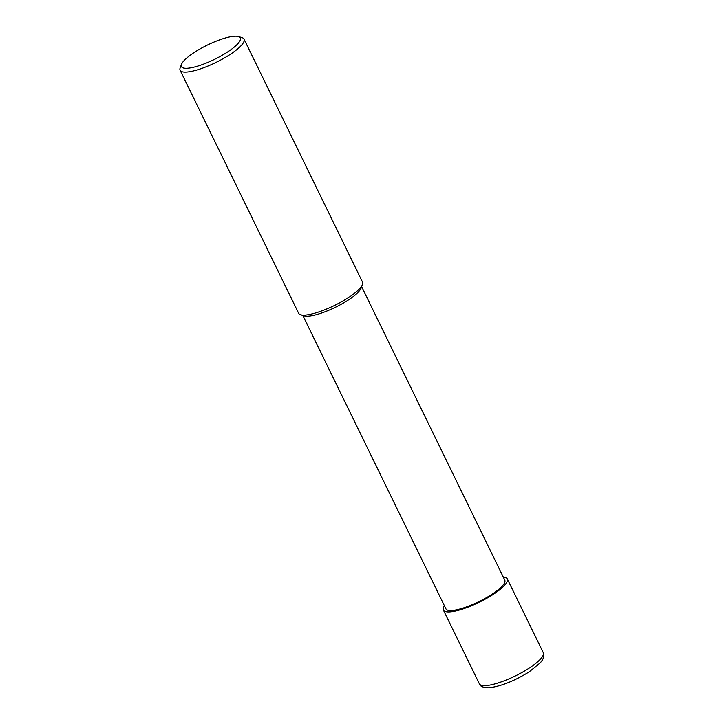 <?xml version="1.0" encoding="UTF-8"?>
<svg xmlns="http://www.w3.org/2000/svg" width="724" height="724" viewBox="0 0 724 724"><rect width="100%" height="100%" fill="white"/><g stroke="black" fill="none" stroke-linecap="round" stroke-linejoin="round"><path stroke-width="1.09" d="M186.104 68.309A32.752 7.991 154 0 1 181.507 64.336A32.752 7.991 154 0 1 204.331 46.608A32.752 7.991 154 0 1 235.653 36.2A32.752 7.991 154 0 1 238.486 36.553A32.752 7.991 154 0 1 224.485 53.938A32.752 7.991 154 0 1 186.104 68.309M238.486 36.553L242.033 37.648A35.548 8.67 154 0 1 244.015 39.105A35.548 8.67 154 0 1 223.092 58.707A35.548 8.67 154 0 1 185.172 72.119A35.548 8.67 154 0 1 180.113 70.273A35.548 8.67 154 0 1 180.185 67.812L181.507 64.336M244.015 39.105L362.534 282.116A35.548 8.67 154 0 1 362.471 284.577A35.548 8.67 154 0 1 337.692 303.827A35.548 8.67 154 0 1 303.691 315.121A35.548 8.67 154 0 1 300.623 314.741A35.548 8.67 154 0 1 298.632 313.284L180.113 70.273M300.623 314.741L304.171 315.836A32.752 7.991 -26 0 0 307.003 316.189A32.752 7.991 -26 0 0 348.054 300.152A32.752 7.991 -26 0 0 361.149 288.052L362.471 284.577M302.786 315.411L445.912 608.857A32.752 7.991 -26 0 0 491.623 594.522A32.752 7.991 -26 0 0 504.782 580.15L361.656 286.704M444.436 605.825A35.548 8.67 -26 0 0 443.396 610.088A35.548 8.67 -26 0 0 493.017 594.522A35.548 8.67 -26 0 0 507.298 578.919A35.548 8.67 -26 0 0 503.307 577.119M543.271 652.668C544.294 653.872 544.095 656.225 542.647 659.709L540.502 662.668L529.181 671.845C514.42 680.976 501.062 686.298 489.125 687.8C483.351 687.755 480.103 686.433 479.369 683.836A35.548 8.67 -26 0 0 528.982 668.27A35.548 8.67 -26 0 0 543.271 652.668L507.298 578.919M479.369 683.836L443.396 610.088"/></g></svg>

